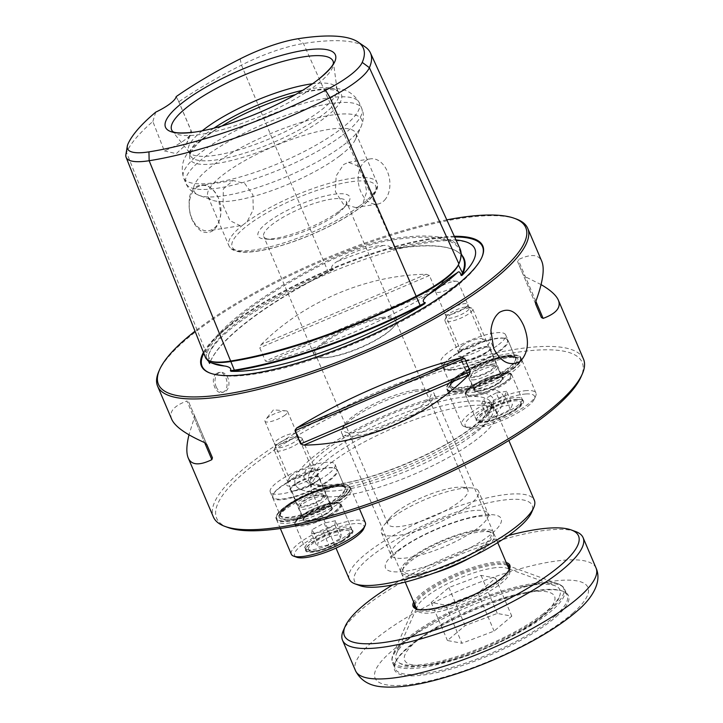 <?xml version="1.0" encoding="UTF-8"?>
<svg xmlns="http://www.w3.org/2000/svg" width="723" height="723" viewBox="0 0 723 723"><rect width="100%" height="100%" fill="white"/><g stroke="black" fill="none" stroke-linecap="round" stroke-linejoin="round"><path stroke-width="0.54" stroke-dasharray="3.62 2.71" d="M506.995 564.356A51.55 12.978 -23.1 0 0 486.669 564.925A51.55 12.978 -23.1 0 0 414.469 603.822M416.791 609.1A51.55 12.978 -23.1 0 0 417.388 609.344A51.55 12.978 -23.1 0 0 466.941 598.644A51.55 12.978 -23.1 0 0 508.965 570.284A51.55 12.978 -23.1 0 0 509.2 569.688M507.474 565.476A51.55 12.978 -23.1 0 0 506.796 565.187A51.55 12.978 -23.1 0 0 487.148 566.046A51.55 12.978 -23.1 0 0 415.219 604.247A51.55 12.978 -23.1 0 0 414.948 604.934M414.722 607.474A51.55 12.978 -23.1 0 0 414.903 608.052A51.55 12.978 -23.1 0 0 437.505 609.606A51.55 12.978 -23.1 0 0 487.871 589.579A51.55 12.978 -23.1 0 0 509.751 567.6A51.55 12.978 -23.1 0 0 509.453 567.058M556.213 616.71A94.559 23.805 -23.1 0 0 563.072 591.306A94.559 23.805 -23.1 0 0 472.182 610.935A94.559 23.805 -23.1 0 0 395.11 662.955A94.559 23.805 -23.1 0 0 451.378 668.883A94.559 23.805 -23.1 0 0 556.213 616.71M506.227 562.548A52.562 13.231 -23.1 0 0 486.778 563.606A52.562 13.231 -23.1 0 0 413.701 602.015M508.522 535.49A127.248 32.029 -23.1 0 0 392.58 584.943M575.589 531.532A130.773 32.915 -23.1 0 0 525.775 533.691A130.773 32.915 -23.1 0 0 343.298 630.61M555.038 615.987A93.556 23.552 -23.1 0 0 567.194 595.228A93.556 23.552 -23.1 0 0 561.825 590.854A93.556 23.552 -23.1 0 0 526.181 592.399A93.556 23.552 -23.1 0 0 395.644 661.735A93.556 23.552 -23.1 0 0 395.092 668.63A93.556 23.552 -23.1 0 0 462.232 664.238A93.556 23.552 -23.1 0 0 555.038 615.987M456.367 391.288A39.738 10.005 156.9 0 1 447.438 385.919A39.738 10.005 156.9 0 1 479.819 364.058A39.738 10.005 156.9 0 1 518.011 355.815A39.738 10.005 156.9 0 1 502.964 374.885A39.738 10.005 156.9 0 1 456.367 391.288M456.204 391.965A40.235 10.131 156.9 0 1 446.922 389.498A40.235 10.131 156.9 0 1 447.166 386.534A40.235 10.131 156.9 0 1 479.964 364.392A40.235 10.131 156.9 0 1 518.644 356.041A40.235 10.131 156.9 0 1 520.949 357.921A40.235 10.131 156.9 0 1 499.069 377.731A40.235 10.131 156.9 0 1 456.204 391.965M451.523 369.534A34.704 8.739 156.9 0 1 443.723 364.844A34.704 8.739 156.9 0 1 472.011 345.748A34.704 8.739 156.9 0 1 505.368 338.545A34.704 8.739 156.9 0 1 492.227 355.201A34.704 8.739 156.9 0 1 451.523 369.534M451.369 370.203A35.21 8.866 156.9 0 1 443.244 368.043A35.21 8.866 156.9 0 1 443.452 365.449A35.21 8.866 156.9 0 1 472.155 346.082A35.21 8.866 156.9 0 1 505.992 338.771A35.21 8.866 156.9 0 1 508.016 340.416A35.21 8.866 156.9 0 1 488.875 357.758A35.21 8.866 156.9 0 1 451.369 370.203M525.874 393.981A37.723 9.498 -23.1 0 0 481.635 409.552A37.723 9.498 -23.1 0 0 467.347 427.655A37.723 9.498 -23.1 0 0 503.606 419.828A37.723 9.498 -23.1 0 0 534.351 399.078A37.723 9.498 -23.1 0 0 525.874 393.981M517.56 399.458A25.648 6.453 -23.1 0 0 493.158 407.058A25.648 6.453 -23.1 0 0 476.439 419.268A25.648 6.453 -23.1 0 0 502.413 417.035A25.648 6.453 -23.1 0 0 522.006 399.837A25.648 6.453 -23.1 0 0 517.56 399.458M464.347 361.084A16.096 4.049 156.9 0 1 461.554 360.849A16.096 4.049 156.9 0 1 473.845 350.059A16.096 4.049 156.9 0 1 490.149 348.658A16.096 4.049 156.9 0 1 479.656 356.322A16.096 4.049 156.9 0 1 464.347 361.084M526.66 390.601A40.235 10.131 -23.1 0 0 483.795 404.835A40.235 10.131 -23.1 0 0 461.916 424.645A40.235 10.131 -23.1 0 0 464.22 426.525A40.235 10.131 -23.1 0 0 471.197 427.112A40.235 10.131 -23.1 0 0 509.471 415.192A40.235 10.131 -23.1 0 0 535.698 396.041A40.235 10.131 -23.1 0 0 535.942 393.068A40.235 10.131 -23.1 0 0 526.66 390.601M517.026 399.241A25.151 6.326 -23.1 0 0 493.104 406.688A25.151 6.326 -23.1 0 0 476.71 418.662A25.151 6.326 -23.1 0 0 476.556 420.515A25.151 6.326 -23.1 0 0 502.178 416.475A25.151 6.326 -23.1 0 0 522.819 400.786A25.151 6.326 -23.1 0 0 521.382 399.611A25.151 6.326 -23.1 0 0 517.026 399.241M499.512 376.927A16.096 4.049 -23.1 0 0 484.211 381.699A16.096 4.049 -23.1 0 0 473.719 389.363A16.096 4.049 -23.1 0 0 490.013 387.962A16.096 4.049 -23.1 0 0 502.304 377.162A16.096 4.049 -23.1 0 0 499.512 376.927M464.88 361.31A15.59 3.922 156.9 0 1 462.178 361.075A15.59 3.922 156.9 0 1 461.283 360.352A15.59 3.922 156.9 0 1 474.089 350.619A15.59 3.922 156.9 0 1 489.968 348.115A15.59 3.922 156.9 0 1 489.878 349.263A15.59 3.922 156.9 0 1 479.71 356.692A15.59 3.922 156.9 0 1 464.88 361.31M477.487 390.854A15.59 3.922 -23.1 0 0 494.098 385.341A15.59 3.922 -23.1 0 0 502.575 377.668A15.59 3.922 -23.1 0 0 501.681 376.936A15.59 3.922 -23.1 0 0 498.978 376.71A15.59 3.922 -23.1 0 0 484.148 381.328A15.59 3.922 -23.1 0 0 473.981 388.748A15.59 3.922 -23.1 0 0 473.89 389.905A15.59 3.922 -23.1 0 0 477.487 390.854M293.375 501.545A39.738 10.005 156.9 0 1 347.42 485.404A39.738 10.005 156.9 0 1 317.072 512.047A39.738 10.005 156.9 0 1 276.837 515.508A39.738 10.005 156.9 0 1 293.375 501.545M293.321 501.97A40.235 10.131 156.9 0 1 348.043 485.63A40.235 10.131 156.9 0 1 350.348 487.51A40.235 10.131 156.9 0 1 317.307 512.616A40.235 10.131 156.9 0 1 276.322 519.087A40.235 10.131 156.9 0 1 276.566 516.114A40.235 10.131 156.9 0 1 293.321 501.97M287.573 482.232A34.704 8.739 156.9 0 1 334.767 468.133A34.704 8.739 156.9 0 1 308.269 491.405A34.704 8.739 156.9 0 1 273.122 494.433A34.704 8.739 156.9 0 1 287.573 482.232M287.51 482.666A35.21 8.866 156.9 0 1 335.391 468.359A35.21 8.866 156.9 0 1 337.415 470.004A35.21 8.866 156.9 0 1 308.504 491.974A35.21 8.866 156.9 0 1 272.643 497.632A35.21 8.866 156.9 0 1 272.851 495.038A35.21 8.866 156.9 0 1 287.51 482.666M363.759 528.667A37.723 9.498 -23.1 0 0 325.558 531.947A37.723 9.498 -23.1 0 0 296.746 557.243M342.042 541.527A25.648 6.453 -23.1 0 0 351.405 529.417A25.648 6.453 -23.1 0 0 326.751 534.74A25.648 6.453 -23.1 0 0 305.838 548.856A25.648 6.453 -23.1 0 0 316.285 551.658A25.648 6.453 -23.1 0 0 342.042 541.527M296.828 482.847A16.096 4.049 156.9 0 1 312.996 476.484A16.096 4.049 156.9 0 1 319.548 478.246A16.096 4.049 156.9 0 1 306.425 487.094A16.096 4.049 156.9 0 1 290.953 490.438A16.096 4.049 156.9 0 1 296.828 482.847M365.341 522.657A40.235 10.131 -23.1 0 0 308.314 537.117A40.235 10.131 -23.1 0 0 291.315 554.234M341.599 541.066A25.151 6.326 -23.1 0 0 352.228 530.366A25.151 6.326 -23.1 0 0 350.782 529.191A25.151 6.326 -23.1 0 0 326.606 534.414A25.151 6.326 -23.1 0 0 306.109 548.251A25.151 6.326 -23.1 0 0 305.956 550.104A25.151 6.326 -23.1 0 0 341.599 541.066M325.829 514.351A16.096 4.049 -23.1 0 0 331.703 506.751A16.096 4.049 -23.1 0 0 316.231 510.095A16.096 4.049 -23.1 0 0 303.118 518.951A16.096 4.049 -23.1 0 0 309.67 520.705A16.096 4.049 -23.1 0 0 325.829 514.351M297.27 483.307A15.59 3.922 156.9 0 1 319.367 477.704A15.59 3.922 156.9 0 1 319.277 478.852A15.59 3.922 156.9 0 1 306.57 487.429A15.59 3.922 156.9 0 1 291.577 490.664A15.59 3.922 156.9 0 1 290.691 489.941A15.59 3.922 156.9 0 1 297.27 483.307M309.878 512.86A15.59 3.922 -23.1 0 0 303.389 518.337A15.59 3.922 -23.1 0 0 303.289 519.485A15.59 3.922 -23.1 0 0 325.386 513.881A15.59 3.922 -23.1 0 0 331.974 507.257A15.59 3.922 -23.1 0 0 331.08 506.525A15.59 3.922 -23.1 0 0 309.878 512.86M331.776 508.477A15.093 3.796 156.9 0 1 318.283 517.74A15.093 3.796 156.9 0 1 303.949 519.738A15.093 3.796 156.9 0 1 303.877 519.159A15.093 3.796 156.9 0 1 317.361 509.896A15.093 3.796 156.9 0 1 331.703 507.898A15.093 3.796 156.9 0 1 331.776 508.477M341.066 504.916A25.151 6.326 156.9 0 1 318.59 520.352A25.151 6.326 156.9 0 1 294.695 523.687A25.151 6.326 156.9 0 1 294.577 522.72A25.151 6.326 156.9 0 1 317.054 507.284A25.151 6.326 156.9 0 1 340.958 503.949A25.151 6.326 156.9 0 1 341.066 504.916M299.105 507.962A15.093 3.796 156.9 0 1 299.259 507.429A15.093 3.796 156.9 0 1 311.559 499.132A15.093 3.796 156.9 0 1 326.064 495.996A15.093 3.796 156.9 0 1 326.932 496.701A15.093 3.796 156.9 0 1 326.995 497.288A15.093 3.796 156.9 0 1 313.511 506.543A15.093 3.796 156.9 0 1 299.168 508.549A15.093 3.796 156.9 0 1 299.105 507.962M329.842 536.511L317.939 543.045L317.379 547.212L328.721 544.853L340.623 538.319L341.184 534.152L329.842 536.511L324.112 523.081L312.209 529.616L317.939 543.045M312.209 529.616L311.649 533.782L317.379 547.212M311.649 533.782L322.991 531.423L328.721 544.853M322.991 531.423L334.894 524.889L340.623 538.319M334.894 524.889L335.454 520.723L341.184 534.152M335.454 520.723L324.112 523.081M323.714 495.933A12.571 3.163 156.9 0 1 311.622 503.994A12.571 3.163 156.9 0 1 300.47 504.835A12.571 3.163 156.9 0 1 300.605 504.392A12.571 3.163 156.9 0 1 310.854 497.478A12.571 3.163 156.9 0 1 322.937 494.866A12.571 3.163 156.9 0 1 323.714 495.933M302.169 439.078A15.093 3.796 156.9 0 1 288.685 448.341A15.093 3.796 156.9 0 1 274.342 450.339A15.093 3.796 156.9 0 1 274.279 449.76A15.093 3.796 156.9 0 1 274.433 449.227A15.093 3.796 156.9 0 1 286.733 440.922A15.093 3.796 156.9 0 1 301.238 437.795A15.093 3.796 156.9 0 1 302.106 438.5A15.093 3.796 156.9 0 1 302.169 439.078M326.046 495.047A15.093 3.796 156.9 0 1 312.553 504.311A15.093 3.796 156.9 0 1 298.219 506.308A15.093 3.796 156.9 0 1 298.147 505.729A15.093 3.796 156.9 0 1 311.631 496.466A15.093 3.796 156.9 0 1 325.974 494.469A15.093 3.796 156.9 0 1 326.046 495.047M298.888 437.731A12.571 3.163 156.9 0 1 286.787 445.784A12.571 3.163 156.9 0 1 275.644 446.633A12.571 3.163 156.9 0 1 275.779 446.19A12.571 3.163 156.9 0 1 286.028 439.268A12.571 3.163 156.9 0 1 298.111 436.656A12.571 3.163 156.9 0 1 298.888 437.731M497.189 377.578A15.093 3.796 156.9 0 1 502.304 378.31A15.093 3.796 156.9 0 1 495.11 385.196A15.093 3.796 156.9 0 1 479.656 390.89A15.093 3.796 156.9 0 1 474.541 390.149A15.093 3.796 156.9 0 1 481.735 383.271A15.093 3.796 156.9 0 1 497.189 377.578M503.027 373.14A25.151 6.326 156.9 0 1 511.559 374.36A25.151 6.326 156.9 0 1 499.566 385.838A25.151 6.326 156.9 0 1 473.818 395.327A25.151 6.326 156.9 0 1 465.296 394.098A25.151 6.326 156.9 0 1 477.279 382.63A25.151 6.326 156.9 0 1 503.027 373.14M474.884 379.692A15.093 3.796 156.9 0 1 469.769 378.96A15.093 3.796 156.9 0 1 469.86 377.849A15.093 3.796 156.9 0 1 492.417 366.38A15.093 3.796 156.9 0 1 496.665 366.416A15.093 3.796 156.9 0 1 497.532 367.121A15.093 3.796 156.9 0 1 490.339 373.999A15.093 3.796 156.9 0 1 474.884 379.692M489.435 412.743L487.347 417.469L497.795 415.824L510.33 409.453L512.417 404.726L501.97 406.371L489.435 412.743L483.705 399.313L481.617 404.03L487.347 417.469M481.617 404.03L492.074 402.386L497.795 415.824M492.074 402.386L504.6 396.014L510.33 409.453M504.6 396.014L506.687 391.297L512.417 404.726M506.687 391.297L496.24 392.941L501.97 406.371M496.24 392.941L483.705 399.313M489.995 365.251A12.571 3.163 156.9 0 1 493.538 365.278A12.571 3.163 156.9 0 1 489.561 370.854A12.571 3.163 156.9 0 1 475.391 376.349A12.571 3.163 156.9 0 1 471.206 374.803A12.571 3.163 156.9 0 1 489.995 365.251M467.582 308.17A15.093 3.796 156.9 0 1 471.839 308.206A15.093 3.796 156.9 0 1 472.697 308.911A15.093 3.796 156.9 0 1 465.513 315.797A15.093 3.796 156.9 0 1 450.058 321.491A15.093 3.796 156.9 0 1 444.943 320.75A15.093 3.796 156.9 0 1 445.034 319.638A15.093 3.796 156.9 0 1 467.582 308.17M491.459 364.139A15.093 3.796 156.9 0 1 496.574 364.88A15.093 3.796 156.9 0 1 489.381 371.767A15.093 3.796 156.9 0 1 473.927 377.46A15.093 3.796 156.9 0 1 468.811 376.719A15.093 3.796 156.9 0 1 476.005 369.833A15.093 3.796 156.9 0 1 491.459 364.139M465.169 307.049A12.571 3.163 156.9 0 1 468.712 307.067A12.571 3.163 156.9 0 1 464.726 312.643A12.571 3.163 156.9 0 1 450.565 318.138A12.571 3.163 156.9 0 1 446.38 316.602A12.571 3.163 156.9 0 1 465.169 307.049M542.178 614.649A89.019 22.404 -23.1 0 0 560.244 593.926A89.019 22.404 -23.1 0 0 554.857 585.675A89.019 22.404 -23.1 0 0 529.778 585.485A89.019 22.404 -23.1 0 0 413.981 634.866A89.019 22.404 -23.1 0 0 396.737 653.113A89.019 22.404 -23.1 0 0 398.96 662.72A89.019 22.404 -23.1 0 0 426.38 664.03A89.019 22.404 -23.1 0 0 542.178 614.649M492.589 568.097A50.294 12.662 156.9 0 1 506.76 568.206A50.294 12.662 156.9 0 1 509.643 570.555A50.294 12.662 156.9 0 1 499.593 584.573A50.294 12.662 156.9 0 1 434.161 612.48A50.294 12.662 156.9 0 1 417.117 610.022A50.294 12.662 156.9 0 1 417.415 606.317A50.294 12.662 156.9 0 1 427.157 595.996A50.294 12.662 156.9 0 1 492.589 568.097M351.721 419.141A50.294 12.662 156.9 0 1 417.153 391.242A50.294 12.662 156.9 0 1 431.324 391.351A50.294 12.662 156.9 0 1 434.207 393.701A50.294 12.662 156.9 0 1 424.157 407.718A50.294 12.662 156.9 0 1 358.725 435.617A50.294 12.662 156.9 0 1 341.681 433.158A50.294 12.662 156.9 0 1 341.979 429.453A50.294 12.662 156.9 0 1 351.721 419.141M417.93 574.424A50.294 12.662 156.9 0 1 400.876 571.965A50.294 12.662 156.9 0 1 424.862 549.019A50.294 12.662 156.9 0 1 476.358 530.04A50.294 12.662 156.9 0 1 493.411 532.499A50.294 12.662 156.9 0 1 469.435 555.445A50.294 12.662 156.9 0 1 417.93 574.424M414.74 390.113A47.781 12.029 156.9 0 1 428.197 390.212A47.781 12.029 156.9 0 1 421.392 405.766A47.781 12.029 156.9 0 1 369.064 430.149A47.781 12.029 156.9 0 1 343.317 426.416A47.781 12.029 156.9 0 1 352.58 416.62A47.781 12.029 156.9 0 1 414.74 390.113M474.894 531.152A47.781 12.029 156.9 0 1 488.359 531.251A47.781 12.029 156.9 0 1 473.222 552.426A47.781 12.029 156.9 0 1 419.394 573.312A47.781 12.029 156.9 0 1 403.479 567.456A47.781 12.029 156.9 0 1 474.894 531.152M434.18 573.023A50.294 12.662 156.9 0 1 418.888 576.656A50.294 12.662 156.9 0 1 401.834 574.198A50.294 12.662 156.9 0 1 402.133 570.492A50.294 12.662 156.9 0 1 477.316 532.282A50.294 12.662 156.9 0 1 491.477 532.39A50.294 12.662 156.9 0 1 494.36 534.74A50.294 12.662 156.9 0 1 471.134 557.261M445.702 605.196L477.885 593.023L495.562 578.12L481.057 575.381L448.875 587.546L431.197 602.458L445.702 605.196L461.934 643.253L494.116 631.089L511.794 616.177L497.288 613.438L465.106 625.612L447.429 640.515L461.934 643.253M448.875 587.546L465.106 625.612M431.197 602.458L447.429 640.515M481.057 575.381L497.288 613.438M495.562 578.12L511.794 616.177M477.885 593.023L494.116 631.089M477.849 388.965A113.05 28.459 156.9 0 1 480.804 427.456A113.05 28.459 156.9 0 1 348.405 487.293C342.512 484.853 333.366 486.299 320.958 491.622A113.05 28.459 156.9 0 1 317.993 453.131A113.05 28.459 156.9 0 1 450.393 393.303C455.382 393.61 464.528 392.164 477.849 388.965A40.235 10.131 156.9 0 0 513.673 370.926A40.235 10.131 156.9 0 0 521.708 359.711A40.235 10.131 156.9 0 0 480.723 366.181A40.235 10.131 156.9 0 0 447.691 391.288A40.235 10.131 156.9 0 0 450.393 393.303M348.405 487.293A40.235 10.131 156.9 0 1 351.107 489.299A40.235 10.131 156.9 0 1 343.073 500.515A40.235 10.131 156.9 0 1 303.606 519.738A40.235 10.131 156.9 0 1 277.09 520.876A40.235 10.131 156.9 0 1 320.958 491.622M342.115 498.283A40.235 10.131 156.9 0 1 302.648 517.496A40.235 10.131 156.9 0 1 276.132 518.635A40.235 10.131 156.9 0 1 309.173 493.529A40.235 10.131 156.9 0 1 350.158 487.058A40.235 10.131 156.9 0 1 342.115 498.283M286.525 507.049A36.972 9.309 -23.1 0 0 279.358 514.631A36.972 9.309 -23.1 0 0 316.801 511.405A36.972 9.309 -23.1 0 0 345.034 486.615A36.972 9.309 -23.1 0 0 286.525 507.049M287.121 505.278A35.21 8.866 -23.1 0 0 280.298 512.499A35.21 8.866 -23.1 0 0 280.09 515.092A35.21 8.866 -23.1 0 0 303.289 514.098A35.21 8.866 -23.1 0 0 337.831 497.279A35.21 8.866 -23.1 0 0 344.862 487.465A35.21 8.866 -23.1 0 0 342.847 485.82A35.21 8.866 -23.1 0 0 287.121 505.278M327.989 474.225A35.21 8.866 156.9 0 1 293.457 491.044A35.21 8.866 156.9 0 1 270.257 492.038A35.21 8.866 156.9 0 1 299.168 470.067A35.21 8.866 156.9 0 1 335.029 464.41A35.21 8.866 156.9 0 1 327.989 474.225M290.113 480.199A17.397 4.374 -23.1 0 0 286.742 483.768A17.397 4.374 -23.1 0 0 304.356 482.25A17.397 4.374 -23.1 0 0 317.641 470.583A17.397 4.374 -23.1 0 0 290.113 480.199M291.83 475.147A12.363 3.109 -23.1 0 0 289.435 477.686A12.363 3.109 -23.1 0 0 289.354 478.599A12.363 3.109 -23.1 0 0 297.505 478.246A12.363 3.109 -23.1 0 0 309.634 472.345A12.363 3.109 -23.1 0 0 312.11 468.893A12.363 3.109 -23.1 0 0 311.396 468.314A12.363 3.109 -23.1 0 0 291.83 475.147M294.74 437.415A12.363 3.109 156.9 0 1 282.612 443.326A12.363 3.109 156.9 0 1 274.46 443.669A12.363 3.109 156.9 0 1 284.618 435.96A12.363 3.109 156.9 0 1 297.207 433.972A12.363 3.109 156.9 0 1 294.74 437.415M294.704 437.424A12.318 3.1 156.9 0 1 282.621 443.307A12.318 3.1 156.9 0 1 274.505 443.651A12.318 3.1 156.9 0 1 284.618 435.969A12.318 3.1 156.9 0 1 297.162 433.99A12.318 3.1 156.9 0 1 294.704 437.424M285.151 415.038A12.318 3.1 156.9 0 1 273.077 420.922A12.318 3.1 156.9 0 1 264.961 421.265A12.318 3.1 156.9 0 1 265.549 419.557A12.318 3.1 156.9 0 1 267.42 417.831A12.318 3.1 156.9 0 1 285.974 410.845A12.318 3.1 156.9 0 1 287.618 411.604A12.318 3.1 156.9 0 1 285.151 415.038M396.511 511.884A43.488 10.944 156.9 0 1 462.033 487.212A43.488 10.944 156.9 0 1 467.835 489.887A43.488 10.944 156.9 0 1 459.15 502.006A43.488 10.944 156.9 0 1 416.484 522.783A43.488 10.944 156.9 0 1 387.826 524.012A43.488 10.944 156.9 0 1 389.905 517.975A43.488 10.944 156.9 0 1 396.511 511.884M467.989 505.937A52.815 13.294 -23.1 0 0 478.536 491.215A52.815 13.294 -23.1 0 0 471.486 487.962A52.815 13.294 -23.1 0 0 391.929 517.93A52.815 13.294 -23.1 0 0 383.913 525.323A52.815 13.294 -23.1 0 0 381.383 532.652A52.815 13.294 -23.1 0 0 416.177 531.161A52.815 13.294 -23.1 0 0 467.989 505.937M360.036 585.675A96.566 24.311 156.9 0 1 373.791 554.243A96.566 24.311 156.9 0 1 479.548 504.952A96.566 24.311 156.9 0 1 531.577 512.508M331.55 462.467A100.596 25.323 156.9 0 1 427.103 415.4A100.596 25.323 156.9 0 1 495.598 410.049A100.596 25.323 156.9 0 1 496.511 411.577A100.596 25.323 156.9 0 1 413.918 474.333A100.596 25.323 156.9 0 1 311.459 490.51A100.596 25.323 156.9 0 1 310.989 488.784A100.596 25.323 156.9 0 1 331.55 462.467M349.272 579.159A100.596 25.323 156.9 0 1 369.363 551.116A100.596 25.323 156.9 0 1 468.043 503.072A100.596 25.323 156.9 0 1 534.324 500.226M583.506 359.132A201.184 50.637 -23.1 0 0 378.581 391.486A201.184 50.637 -23.1 0 0 213.393 516.999M516.195 218.979A201.184 50.637 -23.1 0 0 322.81 260.732A201.184 50.637 -23.1 0 0 158.825 371.414M216.34 373.592L218.608 372.607C227.637 370.556 230.574 391.721 221.744 392.481C214.794 394.207 209.905 377.831 216.34 373.592M171.694 419.25C168.73 411.947 173.8 405.874 186.914 401.012L204.591 442.593L194.198 418.075L188.983 434.803M194.198 418.075L194.279 415.065L188.658 401.889L186.914 401.012M194.279 415.074L212.445 457.795L194.279 415.074M541.066 284.6L525.458 276.81L523.226 274.794L517.605 261.609L518.174 259.747C530.727 253.665 538.608 254.207 541.807 261.383M261.102 344.663C303.317 302.015 366.218 275.192 426.199 274.252L261.102 344.663L259.774 347.862L265.395 361.048L268.378 361.726C322.856 347.826 385.757 321.003 433.484 291.315L435.056 288.694L429.435 275.508L426.199 274.252M462.024 255.382A203.262 51.161 -23.1 0 0 452.426 249.227A203.262 51.161 -23.1 0 0 395.174 248.802A73.213 18.427 -23.1 0 0 391.315 249.471L390.049 249.399C392.273 245.937 385.504 245.115 383.199 245.495C367.528 246.218 352.101 251.595 336.936 261.645C334.55 262.901 328.468 268.197 333.692 269.064A72.716 18.301 -23.1 0 0 328.233 271.767A202.765 51.035 -23.1 0 0 210.492 361.148A202.765 51.035 -23.1 0 0 210.465 361.22A72.716 18.301 -23.1 0 0 209.824 363.154M333.692 269.064L332.815 269.887A73.213 18.427 -23.1 0 0 328.251 272.146A203.262 51.161 -23.1 0 0 210.23 361.762A203.262 51.161 -23.1 0 0 210.194 361.825A73.213 18.427 -23.1 0 0 209.778 362.919M208.757 361.654A144.519 36.376 156.9 0 1 208.341 356.556A144.519 36.376 156.9 0 1 332.815 269.887M324.41 342.847A43.488 10.944 -23.1 0 0 315.725 354.966A43.488 10.944 -23.1 0 0 324.175 357.704A43.488 10.944 -23.1 0 0 330.465 357.09A43.488 10.944 -23.1 0 0 391.857 328.838A43.488 10.944 -23.1 0 0 395.734 320.84A43.488 10.944 -23.1 0 0 380.985 318.716A43.488 10.944 -23.1 0 0 324.41 342.847M228.043 527.528A198.68 50.014 156.9 0 1 256.34 462.856A198.68 50.014 156.9 0 1 473.917 361.446A198.68 50.014 156.9 0 1 580.967 376.99M473.194 434.776A99.087 24.944 -23.1 0 0 492.987 407.157A99.087 24.944 -23.1 0 0 492.083 405.648A99.087 24.944 -23.1 0 0 424.618 410.917A99.087 24.944 -23.1 0 0 330.501 457.279A99.087 24.944 -23.1 0 0 310.248 483.208A99.087 24.944 -23.1 0 0 310.709 484.898A99.087 24.944 -23.1 0 0 375.996 482.105A99.087 24.944 -23.1 0 0 473.194 434.776M196.421 187.736A22.883 15.662 -99 0 1 201.545 185.504A22.883 15.662 -99 0 1 218.418 198.048A22.883 15.662 -99 0 1 220.867 213.592A22.883 15.662 -99 0 1 211.74 229.751A22.883 15.662 -99 0 1 208.676 230.718A22.883 15.662 -99 0 1 190.501 214.478A22.883 15.662 -99 0 1 196.421 187.736M189.516 197.117C190.538 192.643 192.49 189.272 195.382 187.004C204.482 182.241 212.146 185.892 218.391 197.985L220.831 213.981C218.129 229.191 211.731 235.02 201.645 231.487C191.74 224.04 187.7 212.58 189.516 197.117M216.123 386.706A10.059 6.887 81 0 0 223.534 392.2A10.059 6.887 81 0 0 228.766 381.193A10.059 6.887 81 0 0 220.398 372.327A10.059 6.887 81 0 0 218.147 373.312A10.059 6.887 81 0 0 216.123 386.706M176.177 96.611L178.789 101.807A197.876 49.806 156.9 0 1 241.473 65.133A67.826 17.072 156.9 0 1 303.461 43.507A197.876 49.806 156.9 0 1 365.124 46.868M125.883 154.577A67.826 17.072 156.9 0 1 126.543 152.436A197.876 49.806 156.9 0 1 152.86 121.5L164.329 150.899A30.176 7.601 -23.1 0 0 191.161 133.366A30.176 7.601 -23.1 0 0 191.342 131.143A30.176 7.601 -23.1 0 0 191.017 130.628L178.789 101.807M164.329 150.899L176.267 153.647L186.317 144.338L191.017 130.628M152.86 121.5L155.734 112.146M381.527 317.524A44.853 11.288 156.9 0 1 396.728 319.72A44.853 11.288 156.9 0 1 392.734 327.962A44.853 11.288 156.9 0 1 329.426 357.099A44.853 11.288 156.9 0 1 322.937 357.74A44.853 11.288 156.9 0 1 314.216 354.912A44.853 11.288 156.9 0 1 335.599 334.451A44.853 11.288 156.9 0 1 381.527 317.524M337.298 213.881A44.853 11.288 -23.1 0 0 343.823 207.935A44.853 11.288 -23.1 0 0 346.254 201.374A44.853 11.288 -23.1 0 0 300.569 208.586A44.853 11.288 -23.1 0 0 263.741 236.566A44.853 11.288 -23.1 0 0 270.158 239.358A44.853 11.288 -23.1 0 0 278.951 238.762A44.853 11.288 -23.1 0 0 337.298 213.881M202.169 130.836A80.479 20.253 -23.1 0 0 188.64 151.279A80.479 20.253 -23.1 0 0 189.372 152.508A80.479 20.253 -23.1 0 0 244.166 148.224A80.479 20.253 -23.1 0 0 320.605 110.574A80.479 20.253 -23.1 0 0 337.054 89.507A80.479 20.253 -23.1 0 0 336.683 88.134A80.479 20.253 -23.1 0 0 312.562 83.751M213.827 128.206A80.479 20.253 -23.1 0 0 190.194 152.607A80.479 20.253 -23.1 0 0 190.547 155.761A80.479 20.253 -23.1 0 0 243.57 153.484A80.479 20.253 -23.1 0 0 322.512 115.047A80.479 20.253 -23.1 0 0 338.59 92.616A80.479 20.253 -23.1 0 0 336.556 90.176A80.479 20.253 -23.1 0 0 302.594 90.348M221.88 126.001A82.277 20.714 -23.1 0 0 189.715 156.023A82.277 20.714 -23.1 0 0 238.852 158.536A82.277 20.714 -23.1 0 0 325.007 117.623A82.277 20.714 -23.1 0 0 339.358 92.192A82.277 20.714 -23.1 0 0 295.427 94.632M339.891 155.788A80.479 20.253 -23.1 0 0 355.49 139.295A80.479 20.253 -23.1 0 0 355.969 133.357A80.479 20.253 -23.1 0 0 273.999 146.299A80.479 20.253 -23.1 0 0 207.926 196.502A80.479 20.253 -23.1 0 0 212.544 200.262A80.479 20.253 -23.1 0 0 339.891 155.788M339.783 210.764A49.815 12.535 -23.1 0 0 347.031 204.166A49.815 12.535 -23.1 0 0 298.988 204.889A49.815 12.535 -23.1 0 0 265.224 239.069A49.815 12.535 -23.1 0 0 339.783 210.764M446.796 219.864A199.675 50.258 -23.1 0 0 195.029 331.188M454.306 236.294A152.978 38.509 -23.1 0 0 310.239 278.003A152.978 38.509 -23.1 0 0 203.443 352.426M459.936 248.595A203.434 51.206 -23.1 0 0 391.107 238.961A73.385 18.473 -23.1 0 0 324.031 262.368A203.434 51.206 -23.1 0 0 205.883 352.119A73.385 18.473 -23.1 0 0 205.404 357.388M358.888 206.543L362.819 203.561L366.688 191.857L364.058 177.316L357.243 165.793L348.459 162.332L343.615 164.519L336.132 175.942L335.382 191.622L343.353 204.103L355.599 207.546L358.888 206.543A80.479 20.253 -23.1 0 1 280.461 243.94A80.479 20.253 -23.1 0 1 228.929 245.757A80.479 20.253 -23.1 0 1 243.091 224.808L240.262 225.739L229.986 220.614L223.046 205.278L223.344 188.902L233.131 180.524L244.772 183.534L252.887 194.83L253.267 209.751L247.022 221.825L243.091 224.808M384.6 200.126A22.883 15.662 81 0 0 388.143 173.502A22.883 15.662 81 0 0 370.474 158.861A22.883 15.662 81 0 0 360.75 191.568A22.883 15.662 81 0 0 377.605 204.076A22.883 15.662 81 0 0 384.6 200.126M391.315 249.471A144.519 36.376 156.9 0 1 455.987 239.964M209.625 362.133L208.947 360.307L207.682 359.828L207.655 360.542M463.298 258.174A202.765 51.035 -23.1 0 0 451.803 249.001A202.765 51.035 -23.1 0 0 394.686 248.576A72.716 18.301 -23.1 0 0 390.049 249.399M458.4 264.925L458.4 264.925A202.521 50.981 -23.1 0 0 459.448 249.76A202.521 50.981 -23.1 0 0 390.926 240.172A72.472 18.247 -23.1 0 0 324.681 263.289A202.521 50.981 -23.1 0 0 207.058 352.634A72.472 18.247 -23.1 0 0 206.588 357.84A72.472 18.247 -23.1 0 0 210.791 361.337M457.126 377.46A36.972 9.309 156.9 0 1 515.626 357.026A36.972 9.309 156.9 0 1 487.392 381.816A36.972 9.309 156.9 0 1 449.959 385.043A36.972 9.309 156.9 0 1 457.126 377.46M457.722 375.689A35.21 8.866 156.9 0 1 513.438 356.24A35.21 8.866 156.9 0 1 515.463 357.885A35.21 8.866 156.9 0 1 508.432 367.7A35.21 8.866 156.9 0 1 473.89 384.509A35.21 8.866 156.9 0 1 450.691 385.504A35.21 8.866 156.9 0 1 450.899 382.91A35.21 8.866 156.9 0 1 457.722 375.689M460.714 350.61A17.397 4.374 156.9 0 1 488.242 340.994A17.397 4.374 156.9 0 1 474.957 352.661A17.397 4.374 156.9 0 1 457.343 354.18A17.397 4.374 156.9 0 1 460.714 350.61M462.431 345.567A12.363 3.109 156.9 0 1 481.997 338.726A12.363 3.109 156.9 0 1 482.702 339.304A12.363 3.109 156.9 0 1 480.235 342.756A12.363 3.109 156.9 0 1 468.106 348.658A12.363 3.109 156.9 0 1 459.955 349.01A12.363 3.109 156.9 0 1 460.027 348.097A12.363 3.109 156.9 0 1 462.431 345.567M438.021 288.242A12.318 3.1 -23.1 0 0 436.15 289.968A12.318 3.1 -23.1 0 0 435.562 291.676A12.318 3.1 -23.1 0 0 443.669 291.333A12.318 3.1 -23.1 0 0 455.752 285.449A12.318 3.1 -23.1 0 0 458.21 282.015A12.318 3.1 -23.1 0 0 456.575 281.256A12.318 3.1 -23.1 0 0 438.021 288.242M465.305 307.835A12.318 3.1 -23.1 0 0 467.763 304.401A12.318 3.1 -23.1 0 0 455.219 306.38A12.318 3.1 -23.1 0 0 445.106 314.062A12.318 3.1 -23.1 0 0 453.222 313.719A12.318 3.1 -23.1 0 0 465.305 307.835M465.341 307.826A12.363 3.109 -23.1 0 0 467.808 304.383A12.363 3.109 -23.1 0 0 455.21 306.371A12.363 3.109 -23.1 0 0 445.061 314.089A12.363 3.109 -23.1 0 0 453.213 313.737A12.363 3.109 -23.1 0 0 465.341 307.826M498.59 344.636A35.21 8.866 -23.1 0 0 505.63 334.821A35.21 8.866 -23.1 0 0 469.76 340.488A35.21 8.866 -23.1 0 0 440.858 362.449A35.21 8.866 -23.1 0 0 464.058 361.455A35.21 8.866 -23.1 0 0 498.59 344.636M512.715 368.694A40.235 10.131 -23.1 0 0 520.759 357.478A40.235 10.131 -23.1 0 0 479.774 363.949A40.235 10.131 -23.1 0 0 446.733 389.046A40.235 10.131 -23.1 0 0 473.249 387.908A40.235 10.131 -23.1 0 0 512.715 368.694M572.905 613.113A115.68 29.119 -23.1 0 0 484.067 600.352A115.68 29.119 -23.1 0 0 387.591 685.006A115.68 29.119 -23.1 0 0 572.905 613.113M596.077 568.088A130.773 32.915 -23.1 0 0 538.762 564.139A130.773 32.915 -23.1 0 0 410.998 614.93A130.773 32.915 -23.1 0 0 355.508 670.7M433.285 663.967A92.96 23.398 156.9 0 1 393.095 654.306A92.96 23.398 156.9 0 1 522.81 585.413A92.96 23.398 156.9 0 1 558.228 583.868A92.96 23.398 156.9 0 1 533.24 622.286A92.96 23.398 156.9 0 1 433.285 663.967M523.633 586.425A93.556 23.552 -23.1 0 0 432.237 622.765A93.556 23.552 -23.1 0 0 392.544 662.657A93.556 23.552 -23.1 0 0 487.826 647.618A93.556 23.552 -23.1 0 0 564.645 589.254A93.556 23.552 -23.1 0 0 523.633 586.425M459.105 388.341A35.21 8.866 156.9 0 1 450.98 386.181A35.21 8.866 156.9 0 1 479.882 364.211A35.21 8.866 156.9 0 1 515.752 358.554A35.21 8.866 156.9 0 1 496.602 375.888A35.21 8.866 156.9 0 1 459.105 388.341M458.789 389.688A36.213 9.119 156.9 0 1 476.864 366.335A36.213 9.119 156.9 0 1 515.58 363.759A36.213 9.119 156.9 0 1 458.789 389.688M506.136 373.719A25.151 6.326 -23.1 0 0 479.349 382.612A25.151 6.326 -23.1 0 0 465.675 394.993A25.151 6.326 -23.1 0 0 491.288 390.953A25.151 6.326 -23.1 0 0 511.938 375.264A25.151 6.326 -23.1 0 0 506.136 373.719M505.061 373.276A24.139 6.073 -23.1 0 0 467.203 390.565A24.139 6.073 -23.1 0 0 493.014 388.847A24.139 6.073 -23.1 0 0 505.061 373.276M295.246 500.795A35.21 8.866 156.9 0 1 345.151 488.142A35.21 8.866 156.9 0 1 316.24 510.104A35.21 8.866 156.9 0 1 280.379 515.77A35.21 8.866 156.9 0 1 295.246 500.795M295.129 501.654A36.213 9.119 156.9 0 1 346.615 489.191A36.213 9.119 156.9 0 1 297.695 517.695A36.213 9.119 156.9 0 1 295.129 501.654M330.718 515.544A25.151 6.326 -23.1 0 0 341.337 504.844A25.151 6.326 -23.1 0 0 315.725 508.893A25.151 6.326 -23.1 0 0 295.074 524.582A25.151 6.326 -23.1 0 0 330.718 515.544M329.833 514.613A24.139 6.073 -23.1 0 0 328.125 503.922A24.139 6.073 -23.1 0 0 295.508 522.919A24.139 6.073 -23.1 0 0 329.833 514.613M351.577 529.543A25.151 6.326 -23.1 0 0 351.459 528.576A25.151 6.326 -23.1 0 0 327.564 531.911A25.151 6.326 -23.1 0 0 305.079 547.347A25.151 6.326 -23.1 0 0 305.196 548.314A25.151 6.326 -23.1 0 0 329.092 544.979A25.151 6.326 -23.1 0 0 351.577 529.543M308.36 548.694A22.63 5.694 -23.1 0 0 328.423 547.175A22.63 5.694 -23.1 0 0 350.203 532.67A22.63 5.694 -23.1 0 0 330.14 534.189A22.63 5.694 -23.1 0 0 308.36 548.694M513.538 397.758A25.151 6.326 -23.1 0 0 487.781 407.248A25.151 6.326 -23.1 0 0 475.797 418.725A25.151 6.326 -23.1 0 0 484.32 419.955A25.151 6.326 -23.1 0 0 510.067 410.465A25.151 6.326 -23.1 0 0 522.06 398.988A25.151 6.326 -23.1 0 0 513.538 397.758M486.733 421.084A22.63 5.694 -23.1 0 0 516.177 408.522A22.63 5.694 -23.1 0 0 513.032 401.111A22.63 5.694 -23.1 0 0 483.588 413.664A22.63 5.694 -23.1 0 0 486.733 421.084M526.931 592.399A81.482 20.506 -23.1 0 0 420.94 637.605A81.482 20.506 -23.1 0 0 432.291 664.292A81.482 20.506 -23.1 0 0 538.283 619.096A81.482 20.506 -23.1 0 0 526.931 592.399M472.661 427.329A102.521 25.802 -23.1 0 0 445.079 396.358A102.521 25.802 -23.1 0 0 318.771 455.644A102.521 25.802 -23.1 0 0 343.552 483.479A102.521 25.802 -23.1 0 0 472.661 427.329M401.482 540.316A52.815 13.294 156.9 0 1 453.285 515.092A52.815 13.294 156.9 0 1 488.079 513.601A52.815 13.294 156.9 0 1 444.717 546.552A52.815 13.294 156.9 0 1 390.926 555.038A52.815 13.294 156.9 0 1 401.482 540.316M398.057 550.42A62.874 15.825 156.9 0 1 497.587 515.68A62.874 15.825 156.9 0 1 434.333 563.723A62.874 15.825 156.9 0 1 398.057 550.42M240.126 58.906L241.473 65.133L328.251 272.146M471.324 430.384A99.087 24.944 -23.1 0 0 491.116 402.765A99.087 24.944 -23.1 0 0 390.185 418.698A99.087 24.944 -23.1 0 0 308.829 480.515A99.087 24.944 -23.1 0 0 374.125 477.713A99.087 24.944 -23.1 0 0 471.324 430.384M172.445 131.306A87.736 22.088 -23.1 0 0 172.463 131.342A87.736 22.088 -23.1 0 0 232.21 126.67A87.736 22.088 -23.1 0 0 315.544 85.621A87.736 22.088 -23.1 0 0 333.475 62.657A87.736 22.088 -23.1 0 0 333.475 62.621M340.253 129.453A95.563 24.058 -23.1 0 0 359.349 102.811A95.563 24.058 -23.1 0 0 262.006 118.183A95.563 24.058 -23.1 0 0 183.543 177.795A95.563 24.058 -23.1 0 0 246.516 175.102A95.563 24.058 -23.1 0 0 340.253 129.453M342.657 135.084A95.563 24.058 -23.1 0 0 361.744 108.441A95.563 24.058 -23.1 0 0 264.41 123.814A95.563 24.058 -23.1 0 0 185.947 183.425A95.563 24.058 -23.1 0 0 248.911 180.732A95.563 24.058 -23.1 0 0 342.657 135.084M343.524 145.079A91.143 22.946 -23.1 0 0 361.193 126.389A91.143 22.946 -23.1 0 0 268.893 134.333A91.143 22.946 -23.1 0 0 199.286 195.454A91.143 22.946 -23.1 0 0 343.524 145.079M360.045 207.564A77.957 19.62 -23.1 0 0 315.056 191.062A77.957 19.62 -23.1 0 0 236.629 250.637A77.957 19.62 -23.1 0 0 360.045 207.564M297.849 38.771L303.461 43.507L395.174 248.802M127.908 144.148L126.543 152.436L205.883 352.119L207.058 352.634L210.465 361.22L210.194 361.825M362.819 203.561A80.479 20.253 -23.1 0 0 376.981 182.612A80.479 20.253 -23.1 0 0 325.449 184.428A80.479 20.253 -23.1 0 0 247.022 221.825M383.199 245.495A145.323 36.575 -23.1 0 0 336.936 261.645M207.682 359.828A145.323 36.575 -23.1 0 0 214.27 363.922L208.947 360.307M210.51 373.258A152.436 38.373 -23.1 0 0 210.836 373.375A152.436 38.373 -23.1 0 0 452.074 289.137A152.436 38.373 -23.1 0 0 481.617 257.885A152.436 38.373 -23.1 0 0 481.753 257.56M454.64 237.008A152.436 38.373 -23.1 0 0 310.158 278.762A152.436 38.373 -23.1 0 0 203.805 353.357M188.658 401.889L206.823 444.609M433.484 291.315L268.378 361.726M435.056 288.694L265.395 361.048M429.435 275.508L259.774 347.862M535.86 301.292L525.458 276.81M535.671 304.058L523.226 274.794M535.761 304.329L517.605 261.609L535.77 304.329M535.851 301.328L518.174 259.747M414.433 606.931L414.903 608.052M509.272 566.48L509.751 567.6M415.219 604.247L393.095 654.306C391.685 658.029 391.495 660.813 392.544 662.657L395.092 668.63M506.796 565.187L558.228 583.868C561.952 585.476 564.085 587.275 564.645 589.254L567.194 595.228M508.965 570.284L509.498 569.064M417.388 609.344L416.132 608.883M395.644 661.735L395.11 662.955M561.825 590.854L563.072 591.306M447.438 385.919L447.166 386.534M518.011 355.815L518.644 356.041M443.723 364.844L443.452 365.449M505.368 338.545L505.992 338.771M443.244 368.043L450.98 386.181C450.528 384.744 451.767 382.675 454.677 379.964C458.382 376.547 463.777 372.996 470.872 369.29L497.216 358.96C503.109 357.424 507.79 356.737 511.26 356.9L515.752 358.554L508.016 340.416M535.942 393.068L520.949 357.921M461.916 424.645L446.922 389.498M522.819 400.786L511.938 375.264C510.375 374.125 512.598 373.285 505.377 373.167C500.027 373.619 493.52 375.454 485.865 378.68C479.277 381.536 473.99 384.546 469.995 387.709L466.19 391.712L465.675 394.993L476.556 420.515M461.283 360.352L473.89 389.905M489.968 348.115L502.575 377.668M473.981 388.748L473.719 389.363M501.681 376.936L502.304 377.162M489.878 349.263L490.149 348.658M462.178 361.075L461.554 360.849M476.71 418.662L476.439 419.268M521.382 399.611L522.006 399.837M534.351 399.078L535.698 396.041M467.347 427.655L464.22 426.525M276.837 515.508L276.566 516.114M347.42 485.404L348.043 485.63M273.122 494.433L272.851 495.038M334.767 468.133L335.391 468.359M272.643 497.632L280.379 515.77C279.828 512.688 284.781 507.98 295.255 501.635C313.981 490.23 343.66 482.828 345.151 488.142L337.415 470.004M359.448 508.838L350.348 487.51M280.343 528.504L276.322 519.087M352.228 530.366L341.337 504.844C339.096 503.814 343.542 502.621 333.086 502.928C328.043 503.615 322.205 505.35 315.589 508.133C308.902 510.998 303.515 514.044 299.449 517.252C295.427 520.741 293.972 523.181 295.074 524.582L305.956 550.104M290.691 489.941L303.289 519.485M319.367 477.704L331.974 507.257M303.389 518.337L303.118 518.951M331.08 506.525L331.703 506.751M319.277 478.852L319.548 478.246M291.577 490.664L290.953 490.438M306.109 548.251L305.838 548.856M350.782 529.191L351.405 529.417M294.695 523.687L305.196 548.314C307.185 552.029 313.384 552.218 323.814 548.884L341.789 540.804C349.372 535.598 352.697 532.245 351.74 530.763L351.459 528.576L340.958 503.949M331.703 507.898L326.932 496.701M303.949 519.738L299.168 508.549M298.219 506.308L274.342 450.339M325.974 494.469L302.106 438.5M300.605 504.392L299.259 507.429M322.937 494.866L326.064 495.996M275.779 446.19L274.433 449.227M298.111 436.656L301.238 437.795M511.559 374.36L522.06 398.988C527.817 403.606 503.217 418.744 486.172 421.328C476.421 422.096 477.776 420.813 475.797 418.725L465.296 394.098M474.541 390.149L469.769 378.96M493.538 365.278L496.665 366.416M502.304 378.31L497.532 367.121M496.574 364.88L472.697 308.911M468.712 307.067L471.839 308.206M468.811 376.719L444.943 320.75M471.206 374.803L469.86 377.849M446.38 316.602L445.034 319.638M506.76 568.206L508.983 569.01M509.363 569.155L554.857 585.675M400.876 571.965L341.681 433.158M428.197 390.212L431.324 391.351M403.479 567.456L402.133 570.492M405.205 582.096L401.834 574.198M493.411 532.499L434.207 393.701M488.359 531.251L491.477 532.39M509.643 570.555L509.236 569.597M497.731 542.63L494.36 534.74M398.96 662.72C404.627 666.66 415.065 667.474 430.257 665.178C462.774 660.37 514.324 638.382 540.325 618.246C552.499 608.874 559.141 600.777 560.244 593.926M417.117 610.022L416.701 609.055M417.415 606.317L416.457 608.477M416.294 608.847L396.737 653.113M343.317 426.416L341.979 429.453M276.132 518.635L277.09 520.876M350.158 487.058L351.107 489.299M270.257 492.038L280.09 515.092M335.029 464.41L344.862 487.465M274.46 443.669L289.354 478.599M297.207 433.972L312.11 468.893M264.961 421.265L274.505 443.651M287.618 411.604L297.162 433.99M285.974 410.845L273.475 409.851L265.549 419.557M389.905 517.975L383.913 525.323M462.033 487.212L471.486 487.962M381.383 532.652L390.926 555.038L391.242 558.436C391.134 558.96 390.727 557.09 400.316 549.471C415.987 536.855 454.821 519.692 478.219 516.421C487.275 515.68 491.315 515.598 490.321 516.177L488.079 513.601L478.536 491.215M311.459 490.51L336.014 548.097M496.511 411.577L508.847 440.497M490.917 330.619L490.077 339.973L493.664 348.405M467.835 489.887L395.734 320.84M387.826 524.012L315.725 354.966M492.987 407.157L491.116 402.765L490.881 406.977C489.055 412.227 482.648 419.114 471.667 427.636C438.364 453.231 373.755 479.43 339.304 483.841C331.324 485.034 324.744 485.404 319.566 484.943L311.984 483.244L308.829 480.515L310.709 484.898M310.248 483.208L310.989 488.784M492.083 405.648L495.598 410.049M220.398 372.327L218.608 372.607M223.534 392.2L221.744 392.481M186.317 144.338L191.161 133.366M178.265 100.479L191.342 131.143M391.857 328.838L392.734 327.962M324.175 357.704L322.937 357.74M396.728 319.72L346.254 201.374M314.216 354.912L263.741 236.566M337.054 89.507L333.475 62.657M189.372 152.508L172.463 131.342M188.64 151.279L190.547 155.761M336.683 88.134L338.59 92.616M190.194 152.607L189.715 156.023M336.556 90.176L339.358 92.192M355.49 139.295L361.193 126.389C363.904 119.593 364.085 113.61 361.744 108.441L359.349 102.811C353.538 93.104 345.305 88.387 334.641 88.649C326.462 88.278 316.954 89.309 306.136 91.749C291.224 95.093 275.373 100.298 258.59 107.365C241.121 114.776 225.748 122.883 212.463 131.685C203.172 137.822 195.825 143.985 190.42 150.167C182.883 157.551 180.587 166.76 183.543 177.795L185.947 183.425C188.052 188.694 192.499 192.698 199.286 195.454L212.544 200.262M343.823 207.935L347.031 204.166M270.158 239.358L265.224 239.069M355.969 133.357L376.981 182.612C378.418 187.872 378.274 193.24 360.614 207.329C348.07 216.728 332.146 225.63 312.842 234.035C295.192 241.59 278.852 246.923 263.832 250.022C254.478 251.911 246.796 252.571 240.777 252.02C234.189 251.261 230.239 249.173 228.929 245.757L207.926 196.502M370.474 158.861L348.459 162.332M377.605 204.076L355.599 207.546M471.197 244.437L468.197 242.856C462.919 240.687 454.225 240.027 442.115 240.886C422.133 242.557 397.659 248.251 368.685 257.966C334.758 269.562 302.892 283.778 273.077 300.632C245.983 316.222 226.932 330.393 215.924 343.145C211.17 348.938 208.64 353.411 208.341 356.556M481.898 257.234L481.617 257.885C477.026 267.727 466.886 278.554 451.206 290.384C404.103 326.606 314.035 364.401 259.855 373.167C238.283 377.063 221.943 377.126 210.836 373.375L210.167 373.131M451.803 249.001L452.426 249.227M210.492 361.148L210.23 361.762M459.448 249.76L461.12 253.411M206.588 357.84L207.347 359.756M233.131 180.524L201.545 185.504M240.262 225.739L208.676 230.718M450.899 382.91L449.959 385.043M513.438 356.24L515.626 357.026M460.027 348.097L457.343 354.18M481.997 338.726L488.242 340.994M456.575 281.256L444.076 280.262L436.15 289.968M435.562 291.676L445.106 314.062M458.21 282.015L467.763 304.401M445.061 314.089L459.955 349.01M467.808 304.383L482.702 339.304M440.858 362.449L450.691 385.504M505.63 334.821L515.463 357.885M446.733 389.046L447.691 391.288M520.759 357.478L521.708 359.711M280.298 512.499L279.358 514.631M342.847 485.82L345.034 486.615M289.435 477.686L286.742 483.768M311.396 468.314L317.641 470.583"/><path stroke-width="1.08" d="M414.469 603.822A51.55 12.978 -23.1 0 0 414.433 606.931A51.55 12.978 -23.1 0 0 416.791 609.1M509.2 569.688A51.55 12.978 -23.1 0 0 509.272 566.48A51.55 12.978 -23.1 0 0 506.995 564.356M414.948 604.934A51.55 12.978 -23.1 0 0 414.722 607.474M509.453 567.058A51.55 12.978 -23.1 0 0 507.474 565.476M413.701 602.015A52.562 13.231 -23.1 0 0 416.132 608.883A52.562 13.231 -23.1 0 0 457.162 601.753A52.562 13.231 -23.1 0 0 502.982 576.855A52.562 13.231 -23.1 0 0 509.498 569.064A52.562 13.231 -23.1 0 0 506.227 562.548M392.58 584.943A127.248 32.029 -23.1 0 0 345.178 626.353A127.248 32.029 -23.1 0 0 420.903 634.333A127.248 32.029 -23.1 0 0 561.988 564.13A127.248 32.029 -23.1 0 0 571.215 529.941A127.248 32.029 -23.1 0 0 508.522 535.49M345.178 626.353L343.298 630.61A130.773 32.915 -23.1 0 0 342.521 640.253A130.773 32.915 -23.1 0 0 436.376 634.107A130.773 32.915 -23.1 0 0 566.1 566.669A130.773 32.915 -23.1 0 0 583.09 537.641A130.773 32.915 -23.1 0 0 575.589 531.532L571.215 529.941M280.343 528.504L291.315 554.234A40.235 10.131 -23.1 0 0 293.628 556.114L296.746 557.243A37.723 9.498 -23.1 0 0 348.052 541.925A37.723 9.498 -23.1 0 0 363.759 528.667L365.097 525.621A40.235 10.131 -23.1 0 0 365.341 522.657L359.448 508.838M293.628 556.114A40.235 10.131 -23.1 0 0 348.35 539.765A40.235 10.131 -23.1 0 0 365.097 525.621M471.134 557.261A50.294 12.662 156.9 0 1 434.18 573.023M508.847 440.497L534.324 500.226A100.596 25.323 156.9 0 1 533.728 507.645L531.577 512.508A96.566 24.311 156.9 0 1 452.86 565.63A96.566 24.311 156.9 0 1 360.036 585.675L355.038 583.859A100.596 25.323 156.9 0 1 349.272 579.159L336.014 548.097M533.728 507.645A100.596 25.323 156.9 0 1 451.73 562.982A100.596 25.323 156.9 0 1 355.038 583.859M523.705 325.639C517.198 311.568 509.109 307.139 499.448 312.363C494.631 316.294 491.785 322.386 490.917 330.619L493.664 348.405C500.931 362.386 509.814 366.697 520.334 361.346C528.477 352.535 529.598 340.632 523.705 325.639M188.983 434.803C186.417 445.35 186.173 453.086 188.242 458.021L213.393 516.999A201.184 50.637 -23.1 0 0 224.925 526.398A201.184 50.637 -23.1 0 0 543.316 415.219A201.184 50.637 -23.1 0 0 582.304 373.963A201.184 50.637 -23.1 0 0 583.506 359.132L558.346 300.153C556.213 295.246 550.456 290.059 541.066 284.6M195.029 331.188A199.675 50.258 -23.1 0 0 159.629 369.589L158.825 371.414A201.184 50.637 -23.1 0 0 157.623 386.245A201.184 50.637 -23.1 0 0 290.194 380.56A201.184 50.637 -23.1 0 0 487.546 284.464A201.184 50.637 -23.1 0 0 527.736 228.378A201.184 50.637 -23.1 0 0 516.195 218.979L514.324 218.301A199.675 50.258 -23.1 0 0 446.796 219.864M188.242 458.021C191.441 465.196 199.313 465.739 211.866 459.656L212.445 457.795L206.823 444.609L204.591 442.593C185.928 434.342 174.957 426.561 171.694 419.25L157.623 386.245M527.736 228.378L541.807 261.383C544.835 268.802 542.846 282.115 535.851 301.328L535.761 304.329M535.77 304.329L541.391 317.514L543.127 318.391C556.249 313.529 561.319 307.456 558.346 300.153M461.663 357.677C407.185 371.577 344.293 398.391 296.566 428.079L461.663 357.677L464.654 358.355L470.275 371.532L468.947 374.74C426.733 417.388 363.832 444.211 303.841 445.142L300.614 443.886L294.993 430.7L296.566 428.079M207.655 360.542L211.441 362.892L224.546 366.01C226.172 366.136 232.291 367.465 230.366 370.691A72.716 18.301 -23.1 0 0 234.695 370.104A202.765 51.035 -23.1 0 0 420.018 305.431A72.716 18.301 -23.1 0 0 425.296 302.675C420.262 301.871 425.946 296.43 427.953 295.029C440.876 284.229 450.682 276.782 457.352 272.698C458.942 270.998 460.199 271.92 461.111 275.463A72.716 18.301 -23.1 0 0 462.25 273.357A202.765 51.035 -23.1 0 0 463.298 258.174L461.12 253.411M358.066 42.051A193.204 48.631 -23.1 0 0 297.849 38.771A63.154 15.897 -23.1 0 0 240.126 58.906A193.204 48.631 -23.1 0 0 176.177 96.611A30.176 7.601 -23.1 0 1 155.734 112.146A193.204 48.631 -23.1 0 0 127.908 144.148A63.154 15.897 -23.1 0 0 127.293 146.145A63.154 15.897 -23.1 0 0 148.956 151.866A193.204 48.631 -23.1 0 0 325.549 90.248A63.154 15.897 -23.1 0 0 362.232 62.386A193.204 48.631 -23.1 0 0 358.066 42.051L365.124 46.868A197.876 49.806 156.9 0 1 370.411 52.869A197.876 49.806 156.9 0 1 369.39 67.691A67.826 17.072 156.9 0 1 329.995 97.614A197.876 49.806 156.9 0 1 149.146 160.723A67.826 17.072 156.9 0 1 126.109 157.307L205.404 357.388A73.385 18.473 -23.1 0 0 209.661 360.931L210.791 361.337A72.472 18.247 -23.1 0 0 231.206 361.491A202.521 50.981 -23.1 0 0 416.312 296.9A72.472 18.247 -23.1 0 0 458.391 264.952A72.472 18.247 -23.1 0 0 458.4 264.925L462.901 273.646A203.262 51.161 -23.1 0 0 462.024 255.382M461.111 275.463L461.988 275.4A73.213 18.427 -23.1 0 0 462.901 273.646M209.778 362.919A73.213 18.427 -23.1 0 0 209.625 363.461A144.519 36.376 156.9 0 1 208.757 361.654M230.366 370.691L230.953 371.288A73.213 18.427 -23.1 0 0 234.595 370.772A203.262 51.161 -23.1 0 0 420.379 305.946A73.213 18.427 -23.1 0 0 424.808 303.633L425.296 302.675M582.304 373.963L580.967 376.99A198.68 50.014 156.9 0 1 542.467 417.731A198.68 50.014 156.9 0 1 228.043 527.528L224.925 526.398M304.058 50.33A92.318 23.235 156.9 0 1 319.159 78.825A92.318 23.235 156.9 0 1 316.909 80.569A92.318 23.235 156.9 0 1 194.044 132.192A92.318 23.235 156.9 0 1 185.115 100.669A92.318 23.235 156.9 0 1 304.058 50.33M312.562 83.751A80.479 20.253 -23.1 0 0 202.169 130.836M302.594 90.348A80.479 20.253 -23.1 0 0 213.827 128.206M295.427 94.632A82.277 20.714 -23.1 0 0 221.88 126.001M159.629 369.589A199.675 50.258 -23.1 0 0 267.212 385.214A199.675 50.258 -23.1 0 0 485.892 283.289A199.675 50.258 -23.1 0 0 514.324 218.301M203.443 352.426A152.978 38.509 -23.1 0 0 210.167 373.131A152.978 38.509 -23.1 0 0 452.255 288.594A152.978 38.509 -23.1 0 0 481.898 257.234A152.978 38.509 -23.1 0 0 454.306 236.294M209.661 360.931A73.385 18.473 -23.1 0 0 230.33 361.084A203.434 51.206 -23.1 0 0 416.267 296.204A73.385 18.473 -23.1 0 0 458.879 263.85A203.434 51.206 -23.1 0 0 459.936 248.595L370.411 52.869M458.87 263.877L458.879 263.85A73.385 18.473 -23.1 0 0 458.888 263.832L369.39 67.691L362.232 62.386M126.109 157.307A67.826 17.072 156.9 0 1 125.883 154.577L127.293 146.145M455.987 239.964A144.519 36.376 156.9 0 1 471.197 244.437A144.519 36.376 156.9 0 1 461.988 275.4M209.625 363.461L209.625 362.133M424.808 303.633A144.519 36.376 156.9 0 1 230.953 371.288M579.087 597.108A130.773 32.915 -23.1 0 0 596.077 568.088C602.928 583.316 589.588 600.732 577.126 611.025C563.804 622.566 546.145 634.044 524.139 645.458C494.875 660.479 465.63 671.938 436.403 679.855C414.83 685.648 396.891 687.98 382.584 686.85C369.616 685.991 360.587 680.605 355.508 670.7A130.773 32.915 -23.1 0 0 449.363 664.554A130.773 32.915 -23.1 0 0 579.087 597.108M325.549 90.248L329.995 97.614L420.379 305.946M333.475 62.621A87.736 22.088 -23.1 0 0 243.705 75.273A87.736 22.088 -23.1 0 0 172.445 131.306C173.023 130.474 169.995 134.541 194.044 132.192M148.956 151.866L149.146 160.723L234.595 370.772M211.441 362.892L214.27 363.922A145.323 36.575 -23.1 0 0 224.546 366.01M427.953 295.029A145.323 36.575 -23.1 0 0 444.247 283.615A145.323 36.575 -23.1 0 0 457.352 272.698M481.753 257.56A152.436 38.373 -23.1 0 0 454.64 237.008M203.805 353.357A152.436 38.373 -23.1 0 0 210.51 373.258M204.618 442.603L211.866 459.656M543.127 318.391L535.86 301.292M541.391 317.514L535.671 304.058M303.841 445.142L468.947 374.74M300.614 443.886L470.275 371.532M294.993 430.7L464.654 358.355M342.521 640.253L355.508 670.7M583.09 537.641L596.077 568.088M416.701 609.055L405.205 582.096M509.236 569.597L497.731 542.63M333.475 62.657L333.475 62.603C332.472 62.467 337.505 63.1 319.159 78.825M207.347 359.756L207.664 360.542"/></g></svg>
